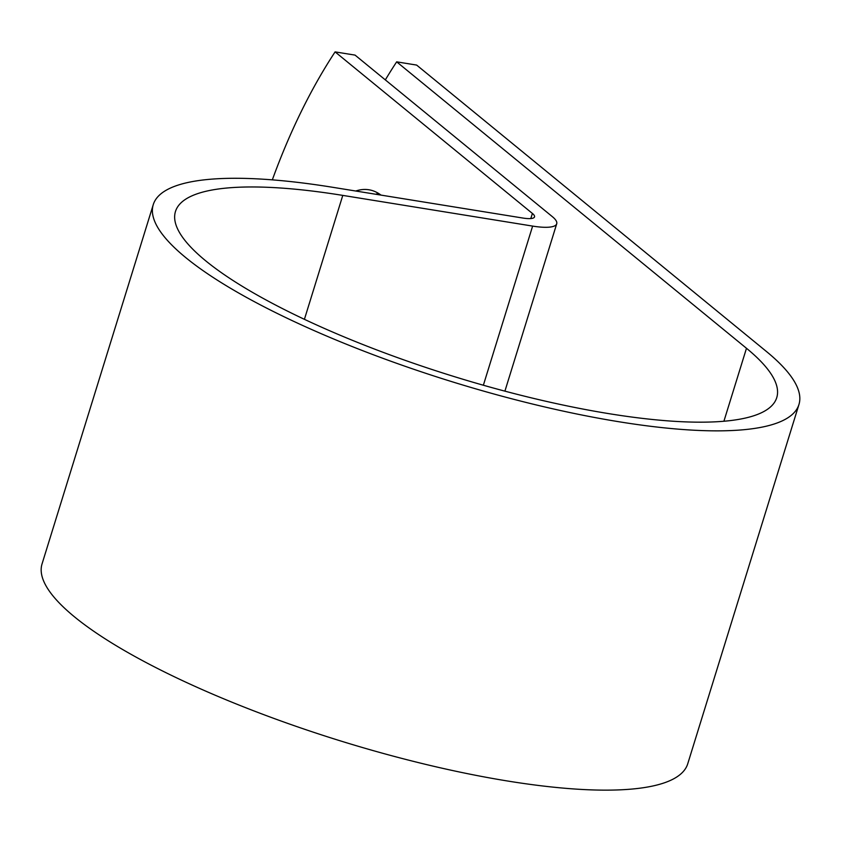 <?xml version="1.0" encoding="UTF-8"?>
<svg xmlns="http://www.w3.org/2000/svg" width="841" height="841" viewBox="0 0 841 841"><rect width="100%" height="100%" fill="white"/><g stroke="black" fill="none" stroke-linecap="round" stroke-linejoin="round"><path stroke-width="1.26" d="M272.326 179.858A435.764 214.644 -80.8 0 1 335.096 51.89L355.07 55.117L552.358 216.663A45.319 10.838 -162.8 0 1 556.721 223.769A45.319 10.838 -162.8 0 1 532.626 226.092L342.781 195.396A314.713 75.269 17.2 0 0 175.464 211.501A314.713 75.269 17.2 0 0 453.846 376.474A314.713 75.269 17.2 0 0 776.748 397.635A314.713 75.269 17.2 0 0 746.482 348.29L396.668 61.845A435.764 214.644 -80.8 0 0 385.336 79.895M378.555 193.43A102.844 50.66 -80.8 0 0 375.706 194.25M380.994 195.101A102.844 50.66 -80.8 0 0 368.894 189.772A102.844 50.66 -80.8 0 0 355.743 191.023M335.096 51.89L532.395 213.435A22.076 5.277 -162.8 0 1 534.519 216.904A22.076 5.277 -162.8 0 1 522.776 218.029L332.931 187.333A337.956 80.831 17.2 0 0 153.262 204.636A337.956 80.831 17.2 0 0 452.206 381.782A337.956 80.831 17.2 0 0 798.95 404.51A337.956 80.831 17.2 0 0 766.456 351.517L416.631 65.072L396.668 61.845M153.262 204.636L42.05 563.912A337.956 80.831 17.2 0 0 340.994 741.068A337.956 80.831 17.2 0 0 687.738 763.786L798.95 404.51M746.482 348.29L723.901 421.246M532.395 213.435L530.808 218.555M342.781 195.396L304.41 319.328M532.626 226.092L483.365 385.231M556.721 223.769L504.905 391.149"/></g></svg>
